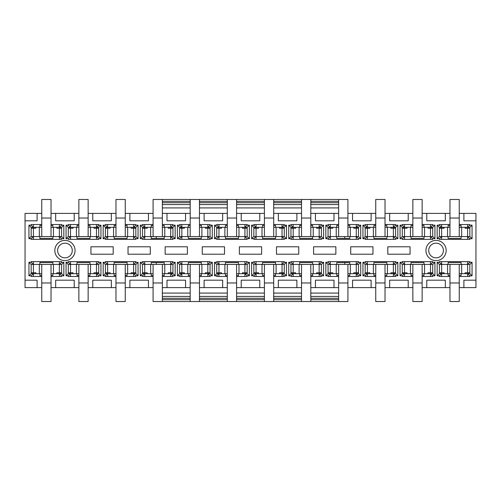 <?xml version="1.0" encoding="UTF-8"?>
<svg xmlns="http://www.w3.org/2000/svg" width="501" height="501" viewBox="0 0 501 501"><rect width="100%" height="100%" fill="white"/><g stroke="black" fill="none" stroke-linecap="round" stroke-linejoin="round"><path stroke-width="0.75" d="M107.621 224.523L107.621 227.398L105.398 227.398L105.398 236.491L103.168 238.72L103.168 225.174L105.398 225.174L105.398 224.523L115.975 224.523M103.168 262.28L105.398 264.509L105.398 273.602L107.621 273.602L105.398 275.826L103.168 275.826L103.168 262.28L105.398 262.28L105.398 261.635L135.827 261.635L135.827 262.28L138.051 262.28L138.051 275.826L135.827 275.826L135.827 276.477L125.25 276.477M54.834 250.5A10.114 10.114 0 0 1 64.942 240.386A10.114 10.114 0 0 1 75.056 250.5A10.114 10.114 0 0 1 64.942 260.614A10.114 10.114 0 0 1 54.834 250.5A10.114 10.114 0 0 0 70.002 259.255A10.114 10.114 0 0 0 70.002 241.745A10.114 10.114 0 0 0 54.834 250.5M51.027 224.523L61.604 224.523L61.604 225.174L63.834 225.174L63.834 238.72L61.604 236.491L61.604 227.398L59.375 227.398L59.375 224.523M33.398 224.523L33.398 227.398L31.175 227.398L31.175 236.491L28.945 238.72L28.945 225.174L31.175 225.174L31.175 224.523L41.752 224.523M51.027 227.304L53.438 227.304L53.438 236.585L33.398 236.585L33.398 239.365M52.881 236.585L52.881 238.438L39.892 238.438L39.892 236.585M39.892 227.304L39.892 225.45L41.752 225.45M51.027 225.45L52.881 225.45L52.881 227.304M59.375 239.365L59.375 228.231L61.604 228.231M31.175 273.602L28.945 275.826L28.945 262.28L31.175 264.509L31.175 273.602L33.398 273.602L33.398 276.477M59.375 276.477L59.375 273.602L61.604 273.602L61.604 264.509L63.834 262.28L63.834 275.826L61.604 275.826L61.604 276.477L51.027 276.477M33.398 261.635L33.398 272.769L31.175 272.769M41.752 273.696L39.335 273.696L39.335 264.415L59.375 264.415L59.375 261.635M52.881 273.696L52.881 275.55L51.027 275.55M41.752 275.55L39.892 275.55L39.892 273.696M39.892 264.415L39.892 262.562L52.881 262.562L52.881 264.415M68.286 273.602L66.057 275.826L66.057 262.28L68.286 264.509L68.286 273.602L70.509 273.602L70.509 276.477M96.486 276.477L96.486 273.602L98.716 273.602L98.716 264.509L100.945 262.28L100.945 275.826L98.716 275.826L98.716 276.477L88.138 276.477M70.509 261.635L70.509 272.769L68.286 272.769M78.864 273.696L76.446 273.696L76.446 264.415L96.486 264.415L96.486 261.635M89.992 273.696L89.992 275.55L88.138 275.55M78.864 275.55L77.004 275.55L77.004 273.696M77.004 264.415L77.004 262.562L89.992 262.562L89.992 264.415M88.138 224.523L98.716 224.523L98.716 225.174L100.945 225.174L100.945 238.72L98.716 236.491L98.716 227.398L96.486 227.398L96.486 224.523M70.509 224.523L70.509 227.398L68.286 227.398L68.286 236.491L66.057 238.72L66.057 225.174L68.286 225.174L68.286 224.523L78.864 224.523M88.138 227.304L90.549 227.304L90.549 236.585L70.509 236.585L70.509 239.365M89.992 236.585L89.992 238.438L77.004 238.438L77.004 236.585M77.004 227.304L77.004 225.45L78.864 225.45M88.138 225.45L89.992 225.45L89.992 227.304M96.486 239.365L96.486 228.231L98.716 228.231M92.779 280.191L111.335 280.191L111.335 287.612L92.779 287.612L92.779 280.191M55.667 280.191L74.223 280.191L74.223 287.612L55.667 287.612L55.667 280.191M25.05 280.191L37.112 280.191L37.112 287.612L25.05 287.612L25.05 220.809L37.112 220.809L37.112 213.388L25.05 213.388L25.05 220.809M74.223 220.809L55.667 220.809L55.667 213.388L74.223 213.388L74.223 220.809M111.335 220.809L92.779 220.809L92.779 213.388L111.335 213.388L111.335 220.809M107.621 227.398L105.398 225.174M105.398 227.398L103.168 225.174M107.527 236.585L105.398 238.72L103.168 238.72M107.527 264.415L105.398 262.28M105.398 273.602L103.168 275.826M90.925 254.214L113.188 254.214L113.188 246.786L90.925 246.786L90.925 254.214M63.834 238.72L61.604 238.72L59.469 236.585M63.834 225.174L61.604 227.398M61.604 225.174L59.375 227.398M33.398 227.398L31.175 225.174M31.175 227.398L28.945 225.174M33.31 236.585L31.175 238.72L28.945 238.72M61.604 238.72L61.604 239.365L31.175 239.365L31.175 238.72M33.31 264.415L31.175 262.28L31.175 261.635L61.604 261.635L61.604 262.28L63.834 262.28M28.945 262.28L31.175 262.28M33.398 273.602L31.175 275.826L28.945 275.826M41.752 276.477L31.175 276.477L31.175 275.826M59.375 273.602L61.604 275.826M61.604 273.602L63.834 275.826M59.469 264.415L61.604 262.28M70.416 264.415L68.286 262.28L68.286 261.635L98.716 261.635L98.716 262.28L100.945 262.28M66.057 262.28L68.286 262.28M70.509 273.602L68.286 275.826L66.057 275.826M78.864 276.477L68.286 276.477L68.286 275.826M96.486 273.602L98.716 275.826M98.716 273.602L100.945 275.826M96.58 264.415L98.716 262.28M100.945 238.72L98.716 238.72L96.58 236.585M100.945 225.174L98.716 227.398M98.716 225.174L96.486 227.398M70.509 227.398L68.286 225.174M68.286 227.398L66.057 225.174M70.416 236.585L68.286 238.72L66.057 238.72M98.716 238.72L98.716 239.365L68.286 239.365L68.286 238.72M127.104 236.585L127.104 238.438L114.115 238.438L114.115 236.585M114.115 227.304L114.115 225.45L115.975 225.45M125.25 224.523L135.827 224.523L135.827 225.174L138.051 225.174L138.051 238.72L135.827 238.72L135.827 239.365L105.398 239.365L105.398 238.72M125.25 227.304L127.661 227.304L127.661 236.585L107.621 236.585L107.621 239.365M115.975 275.55L114.115 275.55L114.115 273.696M114.115 264.415L114.115 262.562L127.104 262.562L127.104 264.415M115.975 276.477L105.398 276.477L105.398 275.826M107.621 273.602L107.621 276.477M107.621 261.635L107.621 272.769L105.398 272.769M125.25 225.45L127.104 225.45L127.104 227.304M111.335 213.388L115.975 213.388M125.25 213.388L153.081 213.388M162.362 213.388L190.192 213.388M199.473 213.388L227.304 213.388M236.585 213.388L264.415 213.388M273.696 213.388L301.527 213.388M310.808 213.388L338.638 213.388M347.919 213.388L375.75 213.388M385.025 213.388L412.862 213.388M422.136 213.388L449.973 213.388M459.248 213.388L475.95 213.388L475.95 220.809L463.888 220.809L463.888 213.388M37.112 213.388L41.752 213.388M51.027 213.388L55.667 213.388M74.223 213.388L78.864 213.388M88.138 213.388L92.779 213.388M459.248 287.612L475.95 287.612L475.95 220.809M449.973 287.612L422.136 287.612M412.862 287.612L385.025 287.612M375.75 287.612L347.919 287.612M338.638 287.612L310.808 287.612M301.527 287.612L273.696 287.612M264.415 287.612L236.585 287.612M227.304 287.612L199.473 287.612M190.192 287.612L162.362 287.612M153.081 287.612L125.25 287.612M115.975 287.612L111.335 287.612M92.779 287.612L88.138 287.612M78.864 287.612L74.223 287.612M55.667 287.612L51.027 287.612M41.752 287.612L37.112 287.612M127.104 273.696L127.104 275.55L125.25 275.55M170.803 264.415L172.939 262.28L172.939 261.635L142.509 261.635L142.509 262.28L140.28 262.28L140.28 275.826L142.509 275.826L142.509 276.477L153.081 276.477M172.939 262.28L175.162 262.28L175.162 275.826L172.939 275.826L172.939 276.477L162.362 276.477M128.031 246.786L128.031 254.214L150.3 254.214L150.3 246.786L128.031 246.786M162.362 224.523L172.939 224.523L172.939 225.174L175.162 225.174L175.162 238.72L172.939 238.72L172.939 239.365L142.509 239.365L142.509 238.72L140.28 238.72L140.28 225.174L142.509 225.174L142.509 224.523L153.081 224.523M404.42 236.585L402.284 238.72L402.284 239.365L432.714 239.365L432.714 238.72L430.584 236.585M402.284 238.72L400.055 238.72L400.055 225.174L402.284 225.174L402.284 224.523L412.862 224.523M432.714 238.72L434.943 238.72L434.943 225.174L432.714 225.174L432.714 224.523L422.136 224.523M402.284 275.826L400.055 275.826L400.055 262.28L402.284 264.509L402.284 273.602L404.514 273.602L402.284 275.826L402.284 276.477L412.862 276.477M422.136 276.477L432.714 276.477L432.714 275.826L434.943 275.826L434.943 262.28L432.714 262.28L432.714 261.635L402.284 261.635L402.284 262.28L400.055 262.28M459.248 224.523L469.825 224.523L469.825 225.174L472.055 225.174L472.055 238.72L469.825 238.72L469.825 239.365L439.396 239.365L439.396 238.72L437.166 238.72L437.166 225.174L439.396 225.174L439.396 224.523L449.973 224.523M467.69 264.415L469.825 262.28L469.825 261.635L439.396 261.635L439.396 262.28L437.166 262.28L437.166 275.826L439.396 275.826L439.396 276.477L449.973 276.477M469.825 262.28L472.055 262.28L472.055 275.826L469.825 275.826L469.825 276.477L459.248 276.477M425.944 250.5A10.114 10.114 0 0 0 441.112 259.255A10.114 10.114 0 0 0 441.112 241.745A10.114 10.114 0 0 0 425.944 250.5A10.114 10.114 0 0 1 441.112 241.745A10.114 10.114 0 0 1 441.112 259.255A10.114 10.114 0 0 1 425.944 250.5M207.915 264.415L210.051 262.28L210.051 261.635L179.615 261.635L179.615 262.28L177.392 262.28L177.392 275.826L179.615 275.826L179.615 276.477L190.192 276.477M210.051 262.28L212.274 262.28L212.274 275.826L210.051 275.826L210.051 276.477L199.473 276.477M165.142 246.786L165.142 254.214L187.412 254.214L187.412 246.786L165.142 246.786M199.473 224.523L210.051 224.523L210.051 225.174L212.274 225.174L212.274 238.72L210.051 238.72L210.051 239.365L179.615 239.365L179.615 238.72L177.392 238.72L177.392 225.174L179.615 225.174L179.615 224.523L190.192 224.523M245.027 264.415L247.162 262.28L247.162 261.635L216.726 261.635L216.726 262.28L214.503 262.28L214.503 275.826L216.726 275.826L216.726 276.477L227.304 276.477M247.162 262.28L249.385 262.28L249.385 275.826L247.162 275.826L247.162 276.477L236.585 276.477M202.254 246.786L202.254 254.214L224.523 254.214L224.523 246.786L202.254 246.786M236.585 224.523L247.162 224.523L247.162 225.174L249.385 225.174L249.385 238.72L247.162 238.72L247.162 239.365L216.726 239.365L216.726 238.72L214.503 238.72L214.503 225.174L216.726 225.174L216.726 224.523L227.304 224.523M282.138 264.415L284.274 262.28L284.274 261.635L253.838 261.635L253.838 262.28L251.615 262.28L251.615 275.826L253.838 275.826L253.838 276.477L264.415 276.477M284.274 262.28L286.497 262.28L286.497 275.826L284.274 275.826L284.274 276.477L273.696 276.477M239.365 246.786L239.365 254.214L261.635 254.214L261.635 246.786L239.365 246.786M273.696 224.523L284.274 224.523L284.274 225.174L286.497 225.174L286.497 238.72L284.274 238.72L284.274 239.365L253.838 239.365L253.838 238.72L251.615 238.72L251.615 225.174L253.838 225.174L253.838 224.523L264.415 224.523M319.25 264.415L321.385 262.28L321.385 261.635L290.949 261.635L290.949 262.28L288.726 262.28L288.726 275.826L290.949 275.826L290.949 276.477L301.527 276.477M321.385 262.28L323.608 262.28L323.608 275.826L321.385 275.826L321.385 276.477L310.808 276.477M276.477 246.786L276.477 254.214L298.746 254.214L298.746 246.786L276.477 246.786M310.808 224.523L321.385 224.523L321.385 225.174L323.608 225.174L323.608 238.72L321.385 238.72L321.385 239.365L290.949 239.365L290.949 238.72L288.726 238.72L288.726 225.174L290.949 225.174L290.949 224.523L301.527 224.523M356.361 264.415L358.491 262.28L358.491 261.635L328.061 261.635L328.061 262.28L325.838 262.28L325.838 275.826L328.061 275.826L328.061 276.477L338.638 276.477M358.491 262.28L360.72 262.28L360.72 275.826L358.491 275.826L358.491 276.477L347.919 276.477M313.588 246.786L313.588 254.214L335.858 254.214L335.858 246.786L313.588 246.786M347.919 224.523L358.491 224.523L358.491 225.174L360.72 225.174L360.72 238.72L358.491 238.72L358.491 239.365L328.061 239.365L328.061 238.72L325.838 238.72L325.838 225.174L328.061 225.174L328.061 224.523L338.638 224.523M393.473 264.415L395.602 262.28L395.602 261.635L365.173 261.635L365.173 262.28L362.949 262.28L362.949 275.826L365.173 275.826L365.173 276.477L375.75 276.477M395.602 262.28L397.832 262.28L397.832 275.826L395.602 275.826L395.602 276.477L385.025 276.477M350.7 246.786L350.7 254.214L372.969 254.214L372.969 246.786L350.7 246.786M385.025 224.523L395.602 224.523L395.602 225.174L397.832 225.174L397.832 238.72L395.602 238.72L395.602 239.365L365.173 239.365L365.173 238.72L362.949 238.72L362.949 225.174L365.173 225.174L365.173 224.523L375.75 224.523M387.812 246.786L387.812 254.214L410.075 254.214L410.075 246.786L387.812 246.786M133.598 276.477L133.598 273.602L135.827 273.602L135.827 264.509L138.051 262.28M115.975 273.696L113.558 273.696L113.558 264.415L133.598 264.415L133.598 261.635M138.051 238.72L135.827 236.491L135.827 227.398L133.598 227.398L133.598 224.523M133.598 239.365L133.598 228.231L135.827 228.231M144.733 224.523L144.733 227.398L142.509 227.398L142.509 236.491L140.28 238.72M140.28 262.28L142.509 264.509L142.509 273.602L144.733 273.602L142.509 275.826M129.891 287.612L129.891 280.191L148.446 280.191L148.446 287.612M133.598 273.602L135.827 275.826M135.827 273.602L138.051 275.826M133.692 264.415L135.827 262.28M135.827 238.72L133.692 236.585M138.051 225.174L135.827 227.398M135.827 225.174L133.598 227.398M148.446 213.388L148.446 220.809L129.891 220.809L129.891 213.388M144.733 227.398L142.509 225.174M142.509 227.398L140.28 225.174M144.639 236.585L142.509 238.72M144.639 264.415L142.509 262.28M142.509 273.602L140.28 275.826M164.215 236.585L164.215 238.438L151.227 238.438L151.227 236.585M151.227 227.304L151.227 225.45L153.081 225.45M162.362 227.304L164.773 227.304L164.773 236.585L144.733 236.585L144.733 239.365M153.081 275.55L151.227 275.55L151.227 273.696M151.227 264.415L151.227 262.562L164.215 262.562L164.215 264.415M144.733 273.602L144.733 276.477M144.733 261.635L144.733 272.769L142.509 272.769M162.362 225.45L164.215 225.45L164.215 227.304M164.215 273.696L164.215 275.55L162.362 275.55M445.333 213.388L445.333 220.809L426.777 220.809L426.777 213.388M426.777 287.612L426.777 280.191L445.333 280.191L445.333 287.612M461.108 273.696L461.108 275.55L459.248 275.55M449.973 275.55L448.119 275.55L448.119 273.696M448.119 264.415L448.119 262.562L461.108 262.562L461.108 264.415M461.108 236.585L461.108 238.438L448.119 238.438L448.119 236.585M448.119 227.304L448.119 225.45L449.973 225.45M459.248 225.45L461.108 225.45L461.108 227.304M423.996 273.696L423.996 275.55L422.136 275.55M412.862 275.55L411.008 275.55L411.008 273.696M411.008 264.415L411.008 262.562L423.996 262.562L423.996 264.415M411.008 227.304L411.008 225.45L412.862 225.45M422.136 225.45L423.996 225.45L423.996 227.304M423.996 236.585L423.996 238.438L411.008 238.438L411.008 236.585M463.888 287.612L463.888 280.191L475.95 280.191M430.491 239.365L430.491 228.231L432.714 228.231M434.943 238.72L432.714 236.491L432.714 227.398L430.491 227.398L430.491 224.523M412.862 273.696L410.451 273.696L410.451 264.415L430.491 264.415L430.491 261.635M430.491 276.477L430.491 273.602L432.714 273.602L432.714 264.509L434.943 262.28M459.248 227.304L461.665 227.304L461.665 236.585L441.625 236.585L441.625 239.365M441.625 224.523L441.625 227.398L439.396 227.398L439.396 236.491L437.166 238.72M467.602 239.365L467.602 228.231L469.825 228.231M472.055 238.72L469.825 236.491L469.825 227.398L467.602 227.398L467.602 224.523M437.166 262.28L439.396 264.509L439.396 273.602L441.625 273.602L441.625 276.477M441.625 261.635L441.625 272.769L439.396 272.769M449.973 273.696L447.562 273.696L447.562 264.415L467.602 264.415L467.602 261.635M467.602 276.477L467.602 273.602L469.825 273.602L469.825 264.509L472.055 262.28M430.491 273.602L432.714 275.826M432.714 273.602L434.943 275.826M430.584 264.415L432.714 262.28M432.714 225.174L430.491 227.398M434.943 225.174L432.714 227.398M467.602 273.602L469.825 275.826M469.825 273.602L472.055 275.826M441.531 264.415L439.396 262.28M439.396 273.602L437.166 275.826M441.625 273.602L439.396 275.826M469.825 225.174L467.602 227.398M472.055 225.174L469.825 227.398M469.825 238.72L467.69 236.585M441.625 227.398L439.396 225.174M439.396 227.398L437.166 225.174M441.531 236.585L439.396 238.72M170.709 276.477L170.709 273.602L172.939 273.602L172.939 264.509L175.162 262.28M153.081 273.696L150.669 273.696L150.669 264.415L170.709 264.415L170.709 261.635M175.162 238.72L172.939 236.491L172.939 227.398L170.709 227.398L170.709 224.523M170.709 239.365L170.709 228.231L172.939 228.231M181.844 224.523L181.844 227.398L179.615 227.398L179.615 236.491L177.392 238.72M177.392 262.28L179.615 264.509L179.615 273.602L181.844 273.602L179.615 275.826M167.002 287.612L167.002 280.191L185.558 280.191L185.558 287.612M170.709 273.602L172.939 275.826M172.939 273.602L175.162 275.826M172.939 238.72L170.803 236.585M175.162 225.174L172.939 227.398M172.939 225.174L170.709 227.398M185.558 213.388L185.558 220.809L167.002 220.809L167.002 213.388M181.844 227.398L179.615 225.174M179.615 227.398L177.392 225.174M181.75 236.585L179.615 238.72M181.75 264.415L179.615 262.28M179.615 273.602L177.392 275.826M201.327 236.585L201.327 238.438L188.338 238.438L188.338 236.585M188.338 227.304L188.338 225.45L190.192 225.45M199.473 227.304L201.884 227.304L201.884 236.585L181.844 236.585L181.844 239.365M190.192 275.55L188.338 275.55L188.338 273.696M188.338 264.415L188.338 262.562L201.327 262.562L201.327 264.415M181.844 273.602L181.844 276.477M181.844 261.635L181.844 272.769L179.615 272.769M199.473 225.45L201.327 225.45L201.327 227.304M201.327 273.696L201.327 275.55L199.473 275.55M207.821 276.477L207.821 273.602L210.051 273.602L210.051 264.509L212.274 262.28M190.192 273.696L187.781 273.696L187.781 264.415L207.821 264.415L207.821 261.635M212.274 238.72L210.051 236.491L210.051 227.398L207.821 227.398L207.821 224.523M207.821 239.365L207.821 228.231L210.051 228.231M218.956 224.523L218.956 227.398L216.726 227.398L216.726 236.491L214.503 238.72M214.503 262.28L216.726 264.509L216.726 273.602L218.956 273.602L216.726 275.826M204.114 287.612L204.114 280.191L222.669 280.191L222.669 287.612M207.821 273.602L210.051 275.826M210.051 273.602L212.274 275.826M210.051 238.72L207.915 236.585M212.274 225.174L210.051 227.398M210.051 225.174L207.821 227.398M222.669 213.388L222.669 220.809L204.114 220.809L204.114 213.388M218.956 227.398L216.726 225.174M216.726 227.398L214.503 225.174M218.862 236.585L216.726 238.72M218.862 264.415L216.726 262.28M216.726 273.602L214.503 275.826M238.438 236.585L238.438 238.438L225.45 238.438L225.45 236.585M225.45 227.304L225.45 225.45L227.304 225.45M236.585 227.304L238.996 227.304L238.996 236.585L218.956 236.585L218.956 239.365M227.304 275.55L225.45 275.55L225.45 273.696M225.45 264.415L225.45 262.562L238.438 262.562L238.438 264.415M218.956 273.602L218.956 276.477M218.956 261.635L218.956 272.769L216.726 272.769M236.585 225.45L238.438 225.45L238.438 227.304M238.438 273.696L238.438 275.55L236.585 275.55M244.933 276.477L244.933 273.602L247.162 273.602L247.162 264.509L249.385 262.28M227.304 273.696L224.893 273.696L224.893 264.415L244.933 264.415L244.933 261.635M249.385 238.72L247.162 236.491L247.162 227.398L244.933 227.398L244.933 224.523M244.933 239.365L244.933 228.231L247.162 228.231M256.067 224.523L256.067 227.398L253.838 227.398L253.838 236.491L251.615 238.72M251.615 262.28L253.838 264.509L253.838 273.602L256.067 273.602L253.838 275.826M241.225 287.612L241.225 280.191L259.775 280.191L259.775 287.612M244.933 273.602L247.162 275.826M247.162 273.602L249.385 275.826M247.162 238.72L245.027 236.585M249.385 225.174L247.162 227.398M247.162 225.174L244.933 227.398M259.775 213.388L259.775 220.809L241.225 220.809L241.225 213.388M256.067 227.398L253.838 225.174M253.838 227.398L251.615 225.174M255.973 236.585L253.838 238.72M255.973 264.415L253.838 262.28M253.838 273.602L251.615 275.826M275.55 236.585L275.55 238.438L262.562 238.438L262.562 236.585M262.562 227.304L262.562 225.45L264.415 225.45M273.696 227.304L276.107 227.304L276.107 236.585L256.067 236.585L256.067 239.365M264.415 275.55L262.562 275.55L262.562 273.696M262.562 264.415L262.562 262.562L275.55 262.562L275.55 264.415M256.067 273.602L256.067 276.477M256.067 261.635L256.067 272.769L253.838 272.769M273.696 225.45L275.55 225.45L275.55 227.304M275.55 273.696L275.55 275.55L273.696 275.55M282.044 276.477L282.044 273.602L284.274 273.602L284.274 264.509L286.497 262.28M264.415 273.696L262.004 273.696L262.004 264.415L282.044 264.415L282.044 261.635M286.497 238.72L284.274 236.491L284.274 227.398L282.044 227.398L282.044 224.523M282.044 239.365L282.044 228.231L284.274 228.231M293.179 224.523L293.179 227.398L290.949 227.398L290.949 236.491L288.726 238.72M288.726 262.28L290.949 264.509L290.949 273.602L293.179 273.602L290.949 275.826M278.331 287.612L278.331 280.191L296.886 280.191L296.886 287.612M282.044 273.602L284.274 275.826M284.274 273.602L286.497 275.826M284.274 238.72L282.138 236.585M286.497 225.174L284.274 227.398M284.274 225.174L282.044 227.398M296.886 213.388L296.886 220.809L278.331 220.809L278.331 213.388M293.179 227.398L290.949 225.174M290.949 227.398L288.726 225.174M293.085 236.585L290.949 238.72M293.085 264.415L290.949 262.28M290.949 273.602L288.726 275.826M312.662 236.585L312.662 238.438L299.673 238.438L299.673 236.585M299.673 227.304L299.673 225.45L301.527 225.45M310.808 227.304L313.219 227.304L313.219 236.585L293.179 236.585L293.179 239.365M301.527 275.55L299.673 275.55L299.673 273.696M299.673 264.415L299.673 262.562L312.662 262.562L312.662 264.415M293.179 273.602L293.179 276.477M293.179 261.635L293.179 272.769L290.949 272.769M310.808 225.45L312.662 225.45L312.662 227.304M312.662 273.696L312.662 275.55L310.808 275.55M319.156 276.477L319.156 273.602L321.385 273.602L321.385 264.509L323.608 262.28M301.527 273.696L299.116 273.696L299.116 264.415L319.156 264.415L319.156 261.635M323.608 238.72L321.385 236.491L321.385 227.398L319.156 227.398L319.156 224.523M319.156 239.365L319.156 228.231L321.385 228.231M330.291 224.523L330.291 227.398L328.061 227.398L328.061 236.491L325.838 238.72M325.838 262.28L328.061 264.509L328.061 273.602L330.291 273.602L328.061 275.826M315.442 287.612L315.442 280.191L333.998 280.191L333.998 287.612M319.156 273.602L321.385 275.826M321.385 273.602L323.608 275.826M321.385 238.72L319.25 236.585M323.608 225.174L321.385 227.398M321.385 225.174L319.156 227.398M333.998 213.388L333.998 220.809L315.442 220.809L315.442 213.388M330.291 227.398L328.061 225.174M328.061 227.398L325.838 225.174M330.197 236.585L328.061 238.72M330.197 264.415L328.061 262.28M328.061 273.602L325.838 275.826M349.773 236.585L349.773 238.438L336.785 238.438L336.785 236.585M336.785 227.304L336.785 225.45L338.638 225.45M347.919 227.304L350.331 227.304L350.331 236.585L330.291 236.585L330.291 239.365M338.638 275.55L336.785 275.55L336.785 273.696M336.785 264.415L336.785 262.562L349.773 262.562L349.773 264.415M330.291 273.602L330.291 276.477M330.291 261.635L330.291 272.769L328.061 272.769M347.919 225.45L349.773 225.45L349.773 227.304M349.773 273.696L349.773 275.55L347.919 275.55M356.267 276.477L356.267 273.602L358.491 273.602L358.491 264.509L360.72 262.28M338.638 273.696L336.227 273.696L336.227 264.415L356.267 264.415L356.267 261.635M360.72 238.72L358.491 236.491L358.491 227.398L356.267 227.398L356.267 224.523M356.267 239.365L356.267 228.231L358.491 228.231M367.402 224.523L367.402 227.398L365.173 227.398L365.173 236.491L362.949 238.72M362.949 262.28L365.173 264.509L365.173 273.602L367.402 273.602L365.173 275.826M352.554 287.612L352.554 280.191L371.109 280.191L371.109 287.612M356.267 273.602L358.491 275.826M358.491 273.602L360.72 275.826M358.491 238.72L356.361 236.585M360.72 225.174L358.491 227.398M358.491 225.174L356.267 227.398M371.109 213.388L371.109 220.809L352.554 220.809L352.554 213.388M367.402 227.398L365.173 225.174M365.173 227.398L362.949 225.174M367.308 236.585L365.173 238.72M367.308 264.415L365.173 262.28M365.173 273.602L362.949 275.826M386.885 236.585L386.885 238.438L373.896 238.438L373.896 236.585M373.896 227.304L373.896 225.45L375.75 225.45M385.025 227.304L387.442 227.304L387.442 236.585L367.402 236.585L367.402 239.365M375.75 275.55L373.896 275.55L373.896 273.696M373.896 264.415L373.896 262.562L386.885 262.562L386.885 264.415M367.402 273.602L367.402 276.477M367.402 261.635L367.402 272.769L365.173 272.769M385.025 225.45L386.885 225.45L386.885 227.304M386.885 273.696L386.885 275.55L385.025 275.55M393.379 276.477L393.379 273.602L395.602 273.602L395.602 264.509L397.832 262.28M375.75 273.696L373.339 273.696L373.339 264.415L393.379 264.415L393.379 261.635M397.832 238.72L395.602 236.491L395.602 227.398L393.379 227.398L393.379 224.523M393.379 239.365L393.379 228.231L395.602 228.231M404.514 224.523L404.514 227.398L402.284 227.398L402.284 236.491L400.055 238.72M389.665 287.612L389.665 280.191L408.221 280.191L408.221 287.612M393.379 273.602L395.602 275.826M395.602 273.602L397.832 275.826M395.602 238.72L393.473 236.585M397.832 225.174L395.602 227.398M395.602 225.174L393.379 227.398M408.221 213.388L408.221 220.809L389.665 220.809L389.665 213.388M404.514 227.398L402.284 225.174M402.284 227.398L400.055 225.174M404.42 264.415L402.284 262.28M402.284 273.602L400.055 275.826M422.136 227.304L424.554 227.304L424.554 236.585L404.514 236.585L404.514 239.365M404.514 273.602L404.514 276.477M404.514 261.635L404.514 272.769L402.284 272.769M344.763 236.585L344.763 238.438M344.763 262.562L344.763 264.415M156.237 264.415L156.237 262.562M156.237 238.438L156.237 236.585M162.362 236.585L162.362 199.473L190.192 199.473L190.192 236.585M199.473 236.585L199.473 199.473L227.304 199.473L227.304 236.585M236.585 236.585L236.585 199.473L264.415 199.473L264.415 236.585M273.696 236.585L273.696 199.473L301.527 199.473L301.527 236.585M310.808 236.585L310.808 199.473L338.638 199.473L338.638 236.585M338.638 264.415L338.638 301.527L310.808 301.527L310.808 264.415M301.527 264.415L301.527 301.527L273.696 301.527L273.696 264.415M264.415 264.415L264.415 301.527L236.585 301.527L236.585 264.415M227.304 264.415L227.304 301.527L199.473 301.527L199.473 264.415M190.192 264.415L190.192 301.527L162.362 301.527L162.362 264.415M338.638 293.085L310.808 293.085M301.527 293.085L273.696 293.085M264.415 293.085L236.585 293.085M227.304 293.085L199.473 293.085M190.192 293.085L162.362 293.085M338.638 298.283L310.808 298.283M301.527 298.283L273.696 298.283M264.415 298.283L236.585 298.283M227.304 298.283L199.473 298.283M190.192 298.283L162.362 298.283M338.638 202.717L310.808 202.717M301.527 202.717L273.696 202.717M264.415 202.717L236.585 202.717M227.304 202.717L199.473 202.717M190.192 202.717L162.362 202.717M338.638 207.915L310.808 207.915M301.527 207.915L273.696 207.915M264.415 207.915L236.585 207.915M227.304 207.915L199.473 207.915M190.192 207.915L162.362 207.915M61.604 272.769L59.375 272.769L59.375 264.415L61.604 264.415M31.175 264.415L39.335 264.415M59.375 272.769L56.87 272.769L56.87 273.696L51.027 273.696M39.335 273.696L35.903 273.696L35.903 272.769L33.398 272.769M33.398 273.696L35.903 273.696M56.87 273.696L59.375 273.696M51.027 264.415L51.027 301.527L41.752 301.527L41.752 264.415M31.175 228.231L33.398 228.231L33.398 236.585L31.175 236.585M61.604 236.585L53.438 236.585M33.398 228.231L35.903 228.231L35.903 227.304L41.752 227.304M53.438 227.304L56.87 227.304L56.87 228.231L59.375 228.231M59.375 227.304L56.87 227.304M35.903 227.304L33.398 227.304M41.752 236.585L41.752 199.473L51.027 199.473L51.027 236.585M98.716 272.769L96.486 272.769L96.486 264.415L98.716 264.415M68.286 264.415L76.446 264.415M96.486 272.769L93.981 272.769L93.981 273.696L88.138 273.696M76.446 273.696L73.014 273.696L73.014 272.769L70.509 272.769M70.509 273.696L73.014 273.696M93.981 273.696L96.486 273.696M88.138 264.415L88.138 301.527L78.864 301.527L78.864 264.415M68.286 228.231L70.509 228.231L70.509 236.585L68.286 236.585M98.716 236.585L90.549 236.585M70.509 228.231L73.014 228.231L73.014 227.304L78.864 227.304M90.549 227.304L93.981 227.304L93.981 228.231L96.486 228.231M96.486 227.304L93.981 227.304M73.014 227.304L70.509 227.304M78.864 236.585L78.864 199.473L88.138 199.473L88.138 236.585M135.827 272.769L133.598 272.769L133.598 264.415L135.827 264.415M105.398 264.415L113.558 264.415M133.598 272.769L131.093 272.769L131.093 273.696L125.25 273.696M113.558 273.696L110.126 273.696L110.126 272.769L107.621 272.769M107.621 273.696L110.126 273.696M131.093 273.696L133.598 273.696M125.25 264.415L125.25 301.527L115.975 301.527L115.975 264.415M105.398 228.231L107.621 228.231L107.621 236.585L105.398 236.585M135.827 236.585L127.661 236.585M107.621 228.231L110.126 228.231L110.126 227.304L115.975 227.304M127.661 227.304L131.093 227.304L131.093 228.231L133.598 228.231M133.598 227.304L131.093 227.304M110.126 227.304L107.621 227.304M115.975 236.585L115.975 199.473L125.25 199.473L125.25 236.585M172.939 272.769L170.709 272.769L170.709 264.415L172.939 264.415M142.509 264.415L150.669 264.415M170.709 272.769L168.204 272.769L168.204 273.696L162.362 273.696M150.669 273.696L147.238 273.696L147.238 272.769L144.733 272.769M144.733 273.696L147.238 273.696M168.204 273.696L170.709 273.696M162.362 301.527L153.081 301.527L153.081 264.415M142.509 228.231L144.733 228.231L144.733 236.585L142.509 236.585M172.939 236.585L164.773 236.585M144.733 228.231L147.238 228.231L147.238 227.304L153.081 227.304M164.773 227.304L168.204 227.304L168.204 228.231L170.709 228.231M170.709 227.304L168.204 227.304M147.238 227.304L144.733 227.304M153.081 236.585L153.081 199.473L162.362 199.473M210.051 272.769L207.821 272.769L207.821 264.415L210.051 264.415M179.615 264.415L187.781 264.415M207.821 272.769L205.316 272.769L205.316 273.696L199.473 273.696M187.781 273.696L184.349 273.696L184.349 272.769L181.844 272.769M181.844 273.696L184.349 273.696M205.316 273.696L207.821 273.696M190.192 301.527L199.473 301.527M179.615 228.231L181.844 228.231L181.844 236.585L179.615 236.585M210.051 236.585L201.884 236.585M181.844 228.231L184.349 228.231L184.349 227.304L190.192 227.304M201.884 227.304L205.316 227.304L205.316 228.231L207.821 228.231M207.821 227.304L205.316 227.304M184.349 227.304L181.844 227.304M199.473 199.473L190.192 199.473M247.162 272.769L244.933 272.769L244.933 264.415L247.162 264.415M216.726 264.415L224.893 264.415M244.933 272.769L242.428 272.769L242.428 273.696L236.585 273.696M224.893 273.696L221.461 273.696L221.461 272.769L218.956 272.769M218.956 273.696L221.461 273.696M242.428 273.696L244.933 273.696M227.304 301.527L236.585 301.527M216.726 228.231L218.956 228.231L218.956 236.585L216.726 236.585M247.162 236.585L238.996 236.585M218.956 228.231L221.461 228.231L221.461 227.304L227.304 227.304M238.996 227.304L242.428 227.304L242.428 228.231L244.933 228.231M244.933 227.304L242.428 227.304M221.461 227.304L218.956 227.304M236.585 199.473L227.304 199.473M284.274 272.769L282.044 272.769L282.044 264.415L284.274 264.415M253.838 264.415L262.004 264.415M282.044 272.769L279.539 272.769L279.539 273.696L273.696 273.696M262.004 273.696L258.572 273.696L258.572 272.769L256.067 272.769M256.067 273.696L258.572 273.696M279.539 273.696L282.044 273.696M264.415 301.527L273.696 301.527M253.838 228.231L256.067 228.231L256.067 236.585L253.838 236.585M284.274 236.585L276.107 236.585M256.067 228.231L258.572 228.231L258.572 227.304L264.415 227.304M276.107 227.304L279.539 227.304L279.539 228.231L282.044 228.231M282.044 227.304L279.539 227.304M258.572 227.304L256.067 227.304M273.696 199.473L264.415 199.473M321.385 272.769L319.156 272.769L319.156 264.415L321.385 264.415M290.949 264.415L299.116 264.415M319.156 272.769L316.651 272.769L316.651 273.696L310.808 273.696M299.116 273.696L295.684 273.696L295.684 272.769L293.179 272.769M293.179 273.696L295.684 273.696M316.651 273.696L319.156 273.696M301.527 301.527L310.808 301.527M290.949 228.231L293.179 228.231L293.179 236.585L290.949 236.585M321.385 236.585L313.219 236.585M293.179 228.231L295.684 228.231L295.684 227.304L301.527 227.304M313.219 227.304L316.651 227.304L316.651 228.231L319.156 228.231M319.156 227.304L316.651 227.304M295.684 227.304L293.179 227.304M310.808 199.473L301.527 199.473M358.491 272.769L356.267 272.769L356.267 264.415L358.491 264.415M328.061 264.415L336.227 264.415M356.267 272.769L353.762 272.769L353.762 273.696L347.919 273.696M336.227 273.696L332.796 273.696L332.796 272.769L330.291 272.769M330.291 273.696L332.796 273.696M353.762 273.696L356.267 273.696M347.919 264.415L347.919 301.527L338.638 301.527M328.061 228.231L330.291 228.231L330.291 236.585L328.061 236.585M358.491 236.585L350.331 236.585M330.291 228.231L332.796 228.231L332.796 227.304L338.638 227.304M350.331 227.304L353.762 227.304L353.762 228.231L356.267 228.231M356.267 227.304L353.762 227.304M332.796 227.304L330.291 227.304M338.638 199.473L347.919 199.473L347.919 236.585M395.602 272.769L393.379 272.769L393.379 264.415L395.602 264.415M365.173 264.415L373.339 264.415M393.379 272.769L390.874 272.769L390.874 273.696L385.025 273.696M373.339 273.696L369.907 273.696L369.907 272.769L367.402 272.769M367.402 273.696L369.907 273.696M390.874 273.696L393.379 273.696M385.025 264.415L385.025 301.527L375.75 301.527L375.75 264.415M365.173 228.231L367.402 228.231L367.402 236.585L365.173 236.585M395.602 236.585L387.442 236.585M367.402 228.231L369.907 228.231L369.907 227.304L375.75 227.304M387.442 227.304L390.874 227.304L390.874 228.231L393.379 228.231M393.379 227.304L390.874 227.304M369.907 227.304L367.402 227.304M375.75 236.585L375.75 199.473L385.025 199.473L385.025 236.585M432.714 272.769L430.491 272.769L430.491 264.415L432.714 264.415M402.284 264.415L410.451 264.415M430.491 272.769L427.986 272.769L427.986 273.696L422.136 273.696M410.451 273.696L407.019 273.696L407.019 272.769L404.514 272.769M404.514 273.696L407.019 273.696M427.986 273.696L430.491 273.696M422.136 264.415L422.136 301.527L412.862 301.527L412.862 264.415M402.284 228.231L404.514 228.231L404.514 236.585L402.284 236.585M432.714 236.585L424.554 236.585M404.514 228.231L407.019 228.231L407.019 227.304L412.862 227.304M424.554 227.304L427.986 227.304L427.986 228.231L430.491 228.231M430.491 227.304L427.986 227.304M407.019 227.304L404.514 227.304M412.862 236.585L412.862 199.473L422.136 199.473L422.136 236.585M469.825 272.769L467.602 272.769L467.602 264.415L469.825 264.415M439.396 264.415L447.562 264.415M467.602 272.769L465.097 272.769L465.097 273.696L459.248 273.696M447.562 273.696L444.13 273.696L444.13 272.769L441.625 272.769M441.625 273.696L444.13 273.696M465.097 273.696L467.602 273.696M459.248 264.415L459.248 301.527L449.973 301.527L449.973 264.415M439.396 228.231L441.625 228.231L441.625 236.585L439.396 236.585M469.825 236.585L461.665 236.585M441.625 228.231L444.13 228.231L444.13 227.304L449.973 227.304M461.665 227.304L465.097 227.304L465.097 228.231L467.602 228.231M467.602 227.304L465.097 227.304M444.13 227.304L441.625 227.304M449.973 236.585L449.973 199.473L459.248 199.473L459.248 236.585M72.276 250.5A7.327 7.327 0 0 0 61.279 244.15A7.327 7.327 0 0 0 61.279 256.85A7.327 7.327 0 0 0 72.276 250.5M428.724 250.5A7.327 7.327 0 0 0 439.721 256.85A7.327 7.327 0 0 0 439.721 244.15A7.327 7.327 0 0 0 428.724 250.5M338.638 201.327L310.808 201.327M301.527 201.327L273.696 201.327M264.415 201.327L236.585 201.327M227.304 201.327L199.473 201.327M190.192 201.327L162.362 201.327M162.362 299.673L190.192 299.673M199.473 299.673L227.304 299.673M236.585 299.673L264.415 299.673M273.696 299.673L301.527 299.673M310.808 299.673L338.638 299.673M338.638 296.423L310.808 296.423M301.527 296.423L273.696 296.423M264.415 296.423L236.585 296.423M227.304 296.423L199.473 296.423M190.192 296.423L162.362 296.423M338.638 204.577L310.808 204.577M301.527 204.577L273.696 204.577M264.415 204.577L236.585 204.577M227.304 204.577L199.473 204.577M190.192 204.577L162.362 204.577M53.438 264.415L53.438 273.696M41.752 282.971L51.027 282.971M39.335 236.585L39.335 227.304M51.027 218.029L41.752 218.029M90.549 264.415L90.549 273.696M78.864 282.971L88.138 282.971M76.446 236.585L76.446 227.304M88.138 218.029L78.864 218.029M127.661 264.415L127.661 273.696M115.975 282.971L125.25 282.971M113.558 236.585L113.558 227.304M125.25 218.029L115.975 218.029M164.773 264.415L164.773 273.696M153.081 282.971L162.362 282.971M150.669 236.585L150.669 227.304M162.362 218.029L153.081 218.029M201.884 264.415L201.884 273.696M190.192 282.971L199.473 282.971M187.781 236.585L187.781 227.304M199.473 218.029L190.192 218.029M238.996 264.415L238.996 273.696M227.304 282.971L236.585 282.971M224.893 236.585L224.893 227.304M236.585 218.029L227.304 218.029M276.107 264.415L276.107 273.696M264.415 282.971L273.696 282.971M262.004 236.585L262.004 227.304M273.696 218.029L264.415 218.029M313.219 264.415L313.219 273.696M301.527 282.971L310.808 282.971M299.116 236.585L299.116 227.304M310.808 218.029L301.527 218.029M350.331 264.415L350.331 273.696M338.638 282.971L347.919 282.971M336.227 236.585L336.227 227.304M347.919 218.029L338.638 218.029M387.442 264.415L387.442 273.696M375.75 282.971L385.025 282.971M373.339 236.585L373.339 227.304M385.025 218.029L375.75 218.029M424.554 264.415L424.554 273.696M412.862 282.971L422.136 282.971M410.451 236.585L410.451 227.304M422.136 218.029L412.862 218.029M461.665 264.415L461.665 273.696M449.973 282.971L459.248 282.971M447.562 236.585L447.562 227.304M459.248 218.029L449.973 218.029"/></g></svg>
